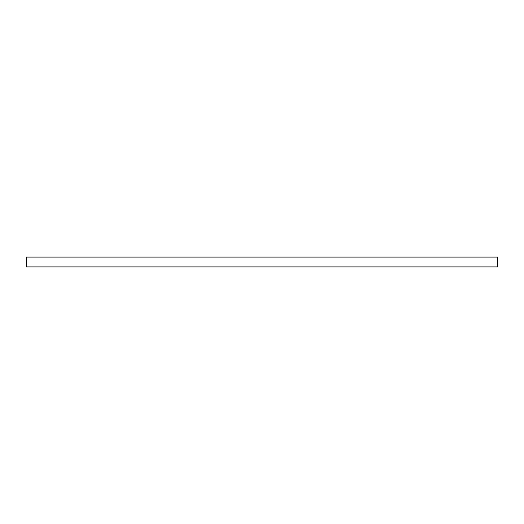 <?xml version="1.0" encoding="UTF-8"?>
<svg xmlns="http://www.w3.org/2000/svg" width="524" height="524" viewBox="0 0 524 524"><rect width="100%" height="100%" fill="white"/><g stroke="black" fill="none" stroke-linecap="round" stroke-linejoin="round"><path stroke-width="0.79" d="M26.396 266.913L26.396 257.088L26.396 266.913L497.604 266.913L497.604 257.088L26.396 257.088M497.604 257.088L497.604 266.913"/></g></svg>
